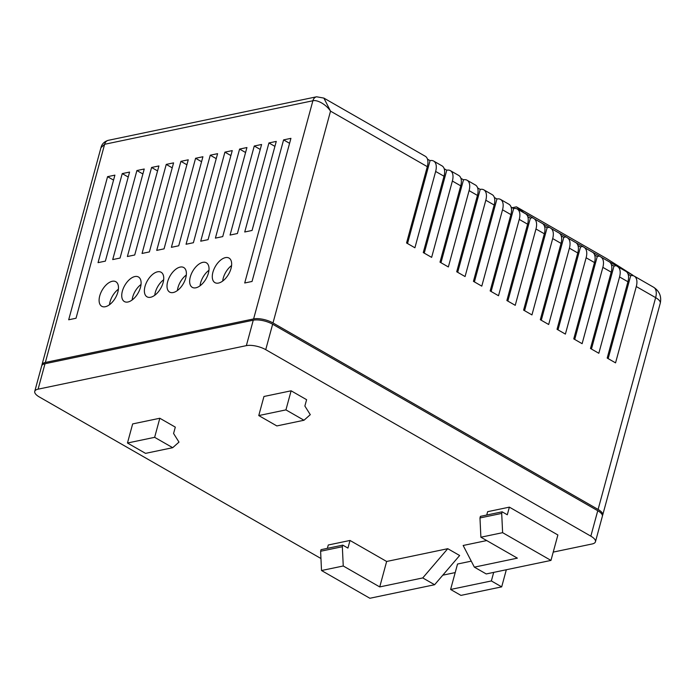 <?xml version="1.0" encoding="UTF-8"?>
<svg xmlns="http://www.w3.org/2000/svg" width="695" height="695" viewBox="0 0 695 695"><rect width="100%" height="100%" fill="white"/><g stroke="black" fill="none" stroke-linecap="round" stroke-linejoin="round"><path stroke-width="1.04" d="M202.792 262.354A14.161 7.671 -60.2 0 0 191.281 274.091A14.161 7.671 -60.2 0 0 192.289 287.356A14.161 7.671 -60.2 0 0 195.877 287.799A14.161 7.671 -60.2 0 0 207.397 276.063A14.161 7.671 -60.2 0 0 206.38 262.797A14.161 7.671 -60.2 0 0 202.792 262.354M208.943 270.277A14.161 7.671 -60.2 0 0 200.047 285.793M180.153 267.089A14.161 7.671 -60.2 0 0 168.642 278.817A14.161 7.671 -60.2 0 0 169.65 292.091A14.161 7.671 -60.2 0 0 173.246 292.526A14.161 7.671 -60.2 0 0 184.757 280.797A14.161 7.671 -60.2 0 0 183.741 267.523A14.161 7.671 -60.2 0 0 180.153 267.089M186.312 275.012A14.161 7.671 -60.2 0 0 177.407 290.527M157.513 271.815A14.161 7.671 -60.2 0 0 146.002 283.551A14.161 7.671 -60.2 0 0 147.019 296.817A14.161 7.671 -60.2 0 0 150.607 297.26A14.161 7.671 -60.2 0 0 162.117 285.523A14.161 7.671 -60.2 0 0 161.11 272.258A14.161 7.671 -60.2 0 0 157.513 271.815M163.673 279.746A14.161 7.671 -60.2 0 0 154.768 295.253M134.882 276.549A14.161 7.671 -60.2 0 0 123.362 288.286A14.161 7.671 -60.2 0 0 124.379 301.552A14.161 7.671 -60.2 0 0 127.967 301.995A14.161 7.671 -60.2 0 0 139.478 290.258A14.161 7.671 -60.2 0 0 138.47 276.992A14.161 7.671 -60.2 0 0 134.882 276.549M141.033 284.472A14.161 7.671 -60.2 0 0 132.137 299.988M225.432 257.628A14.161 7.671 -60.2 0 0 213.912 269.356A14.161 7.671 -60.2 0 0 214.929 282.63A14.161 7.671 -60.2 0 0 218.517 283.065A14.161 7.671 -60.2 0 0 230.028 271.337A14.161 7.671 -60.2 0 0 229.02 258.062A14.161 7.671 -60.2 0 0 225.432 257.628M231.583 265.551A14.161 7.671 -60.2 0 0 222.687 281.058M112.242 281.284A14.161 7.671 -60.2 0 0 100.732 293.012A14.161 7.671 -60.2 0 0 101.739 306.286A14.161 7.671 -60.2 0 0 105.327 306.721A14.161 7.671 -60.2 0 0 116.847 294.993A14.161 7.671 -60.2 0 0 115.83 281.718A14.161 7.671 -60.2 0 0 112.242 281.284M118.393 289.207A14.161 7.671 -60.2 0 0 109.497 304.723M471.262 561.152L457.527 564.027L450.612 589.464L460.933 595.389L501.686 586.867L491.365 580.951L450.612 589.464M320.951 558.511L39.354 396.984A14.161 5.169 15.2 0 1 34.75 391.381A14.161 5.169 15.2 0 1 38.095 389.174L246.351 345.641A14.161 5.169 15.2 0 1 265.733 349.663L590.837 536.158A14.161 5.169 15.2 0 1 595.45 541.761A14.161 5.169 15.2 0 1 592.105 543.976L553.229 552.099M455.199 572.584L442.793 575.182M159.824 418.251L132.658 423.924L127.472 443.01L154.638 437.329L159.824 418.251L175.305 427.13L173.576 433.489L178.989 442.107L172.699 447.693L145.533 453.366L127.472 443.01M350.002 540.458L347.934 548.086L342.774 545.132L342.34 546.722L343.252 565.991L379.731 586.919L422.742 577.927L434.61 584.73L459.638 555.505L447.762 548.694L386.646 561.473L350.002 540.458L328.275 545.002L327.362 548.346M291.118 390.807L263.952 396.489L258.766 415.567L276.836 425.931L303.993 420.249L310.283 414.663L304.87 406.045L306.599 399.686L291.118 390.807L285.932 409.885L258.766 415.567M486.709 540.562L463.157 545.479L474.355 567.137L486.222 573.948L550.97 560.413L502.615 532.674L501.703 513.405L502.137 511.815L480.41 516.359L479.976 517.949L480.888 537.218L517.367 558.146L474.355 567.137M550.97 560.413L557.876 534.968L509.374 507.142L487.638 511.685L486.726 515.038M493.685 572.385L491.365 580.951M506.334 569.744L501.686 586.867M595.45 541.761L602.356 516.324A14.161 5.169 -164.8 0 0 597.752 510.721L590.837 536.158M265.733 349.663L272.64 324.226L597.752 510.721M272.64 324.226A14.161 5.169 -164.8 0 0 253.267 320.195L246.351 345.641M38.095 389.174L45.001 363.728L253.267 320.195M45.001 363.728A14.161 5.169 -164.8 0 0 41.665 365.935L34.75 391.381M154.638 437.329L172.699 447.693M379.731 586.919L386.646 561.473M422.742 577.927L447.762 548.694M434.61 584.73L369.87 598.265L321.516 570.526L320.612 551.257L321.038 549.667L342.774 545.132M303.993 420.249L285.932 409.885M502.137 511.815L507.298 514.778L509.374 507.142M321.516 570.526L343.252 565.991M342.34 546.722L320.612 551.257M502.615 532.674L480.888 537.218M479.976 517.949L501.703 513.405M602.417 515.655A14.161 5.169 -164.8 0 0 602.704 515.047A14.161 5.169 -164.8 0 0 598.1 509.444L272.987 322.949A14.161 5.169 -164.8 0 0 253.614 318.927L45.349 362.46A14.161 5.169 -164.8 0 0 42.004 364.666A14.161 5.169 -164.8 0 0 41.943 365.327M45.349 362.46L104.624 144.291L100.957 147.688L42.004 364.666M122.242 173.602L98.047 262.649L105.379 261.12L129.574 172.073L122.242 173.602L128.227 177.043M107.569 176.669L68.683 319.778L76.024 318.249L114.901 175.14L107.569 176.669L113.554 180.101M136.906 170.536L144.239 169.007L120.053 258.054L112.712 259.583L136.906 170.536L142.892 173.976M151.579 167.469L158.912 165.94L134.717 254.987L127.385 256.516L151.579 167.469L157.565 170.909M166.244 164.411L173.576 162.873L149.39 251.92L142.049 253.458L166.244 164.411L172.23 167.843M180.917 161.344L188.249 159.807L164.055 248.853L156.722 250.391L180.917 161.344L186.903 164.776M195.582 158.278L202.914 156.74L178.728 245.787L171.387 247.324L195.582 158.278L201.567 161.709M210.255 155.211L217.587 153.673L193.392 242.72L186.06 244.258L210.255 155.211L216.241 158.642M224.919 152.144L232.252 150.607L208.066 239.653L200.725 241.191L224.919 152.144L230.905 155.576M239.593 149.077L246.925 147.54L222.73 236.587L215.398 238.124L239.593 149.077L245.578 152.509M254.257 146.011L261.589 144.482L237.403 233.529L230.062 235.058L254.257 146.011L260.243 149.442M268.93 142.944L276.262 141.415L252.068 230.462L244.736 231.991L268.93 142.944L274.916 146.376M283.595 139.877L244.718 282.987L252.05 281.458L290.927 138.348L283.595 139.877L289.58 143.309M272.987 322.949L330.533 111.148C326.094 104.415 317.311 99.594 312.889 100.758L253.614 318.927M427.295 166.652L330.533 111.148L323.879 98.091L425.279 156.262A14.161 7.671 119.8 0 1 427.295 166.652L406.558 242.981L414.915 247.776L435.652 171.448A14.161 7.671 -60.2 0 0 433.645 161.058L442.003 165.853A14.161 7.671 119.8 0 1 444.009 176.243L423.272 252.572L431.638 257.367L452.376 181.039A14.161 7.671 -60.2 0 0 450.36 170.649L458.717 175.444A14.161 7.671 119.8 0 1 460.733 185.834L439.996 262.163L448.353 266.958L469.09 190.63A14.161 7.671 -60.2 0 0 467.083 180.24L475.441 185.035A14.161 7.671 119.8 0 1 477.448 195.425L456.711 271.754L465.077 276.549L485.814 200.221A14.161 7.671 -60.2 0 0 483.798 189.831L492.164 194.626A14.161 7.671 119.8 0 1 494.171 205.016L473.434 281.345L481.791 286.14L502.528 209.812A14.161 7.671 -60.2 0 0 500.522 199.422L508.879 204.217A14.161 7.671 119.8 0 1 510.895 214.607L490.157 290.936L498.515 295.731L519.252 219.403A14.161 7.671 -60.2 0 0 517.245 209.013L525.602 213.808A14.161 7.671 119.8 0 1 527.609 224.198L506.872 300.527L515.23 305.322L535.975 228.994A14.161 7.671 -60.2 0 0 534.194 218.751L542.552 223.547A14.161 7.671 119.8 0 1 544.333 233.789L523.596 310.118L531.953 314.913L552.69 238.585A14.161 7.671 -60.2 0 0 550.918 228.342L559.275 233.138A14.161 7.671 119.8 0 1 561.047 243.38L540.31 319.709L548.676 324.504L569.414 248.176A14.161 7.671 -60.2 0 0 567.633 237.933L575.999 242.729A14.161 7.671 119.8 0 1 577.771 252.971L557.034 329.3L565.391 334.095L586.128 257.767A14.161 7.671 -60.2 0 0 584.356 247.524L592.713 252.32A14.161 7.671 119.8 0 1 594.494 262.562L573.757 338.891L582.115 343.686L602.852 267.358A14.161 7.671 -60.2 0 0 601.071 257.115L609.437 261.911A14.161 7.671 119.8 0 1 611.209 272.153L590.472 348.482L598.829 353.277L619.566 276.949A14.161 7.671 -60.2 0 0 617.794 266.706L626.152 271.502A14.161 7.671 119.8 0 1 627.933 281.744L607.195 358.073L615.553 362.868L636.29 286.54L655.646 297.642L598.1 509.444M524.386 213.113L516.437 206.849L606.735 258.653L632.928 275.246L630.695 275.715A14.161 7.671 119.8 0 1 634.283 276.15A14.161 7.671 119.8 0 1 636.29 286.54M628.115 274.23L630.695 275.715L608.16 358.629M626.152 271.502L632.928 275.246M591.445 349.038L613.972 266.124L616.213 265.655L617.794 266.706M609.437 261.911L616.213 265.655M574.722 339.447L597.248 256.533L599.49 256.064L601.071 257.115M592.713 252.32L599.49 256.064M558.007 329.856L580.534 246.942L582.775 246.473L584.356 247.524M575.999 242.729L582.775 246.473M541.283 320.265L563.81 237.351L566.051 236.882L567.633 237.933M559.275 233.138L566.051 236.882M524.569 310.674L547.095 227.76L549.328 227.291L550.918 228.342M542.552 223.547L549.328 227.291M507.845 301.083L530.372 218.169L532.613 217.7L534.194 218.751M517.245 209.013A14.161 7.671 -60.2 0 0 513.648 208.578L491.122 291.492M500.522 199.422A14.161 7.671 -60.2 0 0 496.934 198.987L474.407 281.901M483.798 189.831A14.161 7.671 -60.2 0 0 480.21 189.396L457.684 272.31M467.083 180.24A14.161 7.671 -60.2 0 0 463.495 179.805L440.969 262.719M450.36 170.649A14.161 7.671 -60.2 0 0 446.772 170.214L424.245 253.128M433.645 161.058A14.161 7.671 -60.2 0 0 430.057 160.623L407.522 243.537M427.477 159.138L430.057 160.623M444.192 168.729L446.772 170.214M460.915 178.32L463.495 179.805M477.63 187.911L480.21 189.396M494.353 197.502L496.934 198.987M511.077 207.093L513.648 208.578M613.972 266.124L611.391 264.639M597.248 256.533L594.668 255.048M580.534 246.942L577.953 245.457M563.81 237.351L561.23 235.866M547.095 227.76L544.515 226.275M530.372 218.169L527.792 216.684M516.437 206.849L512.189 207.736M532.613 217.7L524.56 213.078M104.624 144.291L312.889 100.758A7.08 5.36 -101.8 0 1 316.599 96.787L108.333 140.321A7.08 5.36 -101.8 0 0 104.624 144.291M619.566 276.949L627.933 281.744M602.852 267.358L611.209 272.153M586.128 257.767L594.494 262.562M569.414 248.176L577.771 252.971M552.69 238.585L561.047 243.38M535.975 228.994L544.333 233.789M519.252 219.403L527.609 224.198M502.528 209.812L510.895 214.607M485.814 200.221L494.171 205.016M469.09 190.63L477.448 195.425M452.376 181.039L460.733 185.834M435.652 171.448L444.009 176.243M602.704 515.047L660.25 303.246A14.161 5.169 -164.8 0 0 655.646 297.642A14.161 7.671 -60.2 0 0 653.63 287.252L634.283 276.15M100.957 147.688C101.852 143.987 104.311 141.528 108.333 140.321M323.879 98.091L316.599 96.787M660.25 303.246C661.683 296.478 659.477 291.144 653.63 287.252"/></g></svg>
